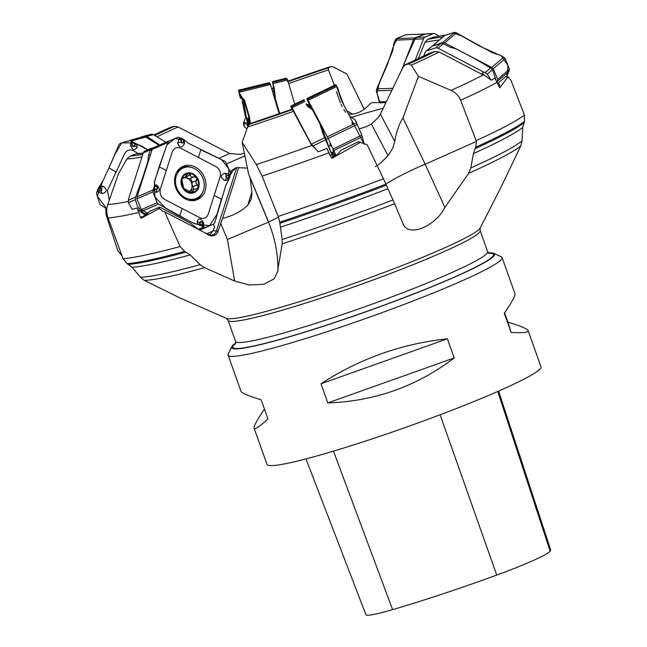 <?xml version="1.0" encoding="UTF-8"?>
<svg xmlns="http://www.w3.org/2000/svg" width="647" height="647" viewBox="0 0 647 647"><rect width="100%" height="100%" fill="white"/><g stroke="black" fill="none" stroke-linecap="round" stroke-linejoin="round"><path stroke-width="0.97" d="M385.903 184.193A29.083 2.305 -25.6 0 1 425.176 164.241L476.443 141.418L460.615 100.245C458.707 95.683 455.52 92.408 451.04 90.41L418.431 76.346L402.944 117.891L425.176 164.241L444.918 207.428C435.334 226.563 407.933 237.829 402.968 223.595L394.63 203.708A205.261 16.458 160.4 0 1 282.197 243.87L277.967 268.788C277.814 252.799 274.651 237.223 268.497 222.075L278.445 217.255L278.137 216.438A221.072 17.728 -19.6 0 0 383.428 178.758L367.148 144.726L360.46 142.324L332.234 158.2L331.458 157.917L326.889 148.446L318.316 151.835L310.689 143.149L311.369 144.799L292.226 109.165M251.707 123.076L249.265 124.37L247.607 127.047L242.164 142.389L248.691 174.464L268.497 222.075M311.369 144.799L315.776 148.988M278.137 216.438L262.1 176.13L256.358 164.581L242.164 142.389M326.889 148.446A16.547 0.663 64.2 0 1 330.002 155.353M418.431 76.346L411.282 65.137L408.839 63.883L405.386 64.74L403.089 67.053L380.387 114.098L378.673 117.107L371.37 123.998L388.03 155.644C381.18 162.761 376.902 166.36 375.203 166.449M359.19 128.923L366.598 126.594L371.37 123.998M213.591 224.113L214.456 227.493L212.976 230.647A7.271 2.831 17.7 0 0 216.616 230.85A11.638 4.529 -162.3 0 0 218.152 231.1A8.759 7.376 -113.5 0 1 206.539 233.64L211.245 235.33L214.472 234.101L215.993 232.273L236.762 167.605L247.405 168.123M230.283 175.2L232.281 171.617L236.009 167.816L229.92 171.431M154.002 134.964A175.96 14.113 -19.6 0 1 171.148 127.022L174.625 126.23L178.022 126.982L229.717 153.541L239.754 154.342L244.38 153.282M348.426 113.815L350.294 114.163C357.184 114.26 363.727 110.831 369.922 103.884L371.152 103.027A123.795 9.931 160.4 0 1 372.818 102.549L385.96 102.703M476.176 140.585A221.072 17.728 -19.6 0 0 524.442 115.061L510.96 80.277L508.081 76.856L499.719 87.806L494.818 78.044L491.275 80.293L487.304 74.154L485.096 72.642L483.657 72.035L482.12 73.378L482.258 74.526L439.095 51.946L434.938 51.493L429.899 53.094L405.03 64.862M482.258 74.526L485.064 75.65L491.275 80.293M476.443 141.418L475.788 147.168L473.394 153.59L470.846 167.921A208.423 16.717 -19.6 0 0 522.016 140.949L522.711 127.524L524.41 121.442L524.442 115.061M383.428 178.758L394.63 203.708M278.445 217.255L279.73 222.172L282.149 239.552A208.423 16.717 -19.6 0 0 392.972 199.939M282.197 243.87L282.149 239.552M418.269 58.772L424.982 42.265L427.643 39.418L433.037 37.227M444.918 207.428L468.63 173.307L470.846 167.921M235.387 344.164L235.557 341.398A133.792 10.732 -19.6 0 0 257.603 339.715A133.792 10.732 -19.6 0 0 400.63 293.544A133.792 10.732 -19.6 0 0 487.628 251.634L480.131 230.575A133.792 10.732 160.4 0 1 393.133 272.476A133.792 10.732 160.4 0 1 250.098 318.656A133.792 10.732 160.4 0 1 228.051 320.33L226.329 318.356A135.239 10.845 -19.6 0 0 247.841 315.954A135.239 10.845 -19.6 0 0 387.254 271.247A135.239 10.845 -19.6 0 0 480.22 227.946L500.988 187.29L520.795 145.866L522.016 140.949M372.818 102.549L371.152 103.027M364.293 109.392L346.921 74.057L333.512 67.029L330.73 66.536L328.627 67.789L328.433 69.916L334.442 85.283M106.391 208.69L105.809 209.248L106.035 214.537L117.786 250.615L122.032 255.872M143.213 153.048L136.832 153.695L130.419 155.943L126.885 158.952L118.272 174.261L107.758 204.557C106.351 208.771 106.456 213.219 108.065 217.918L123.067 258.687A221.072 17.728 -19.6 0 0 180.092 246.539L184.662 251.359L190.161 254.918L200.198 264.672L204.549 267.656A205.261 16.458 160.4 0 1 171.172 276.091A205.261 16.458 160.4 0 1 144.289 280.377L140.553 277.312A208.423 16.717 -19.6 0 0 200.198 264.672M140.553 277.312L132.037 267.292L127.119 263.628L123.067 258.687M159.324 208.52L159.574 207.072A11.638 4.529 17.7 0 1 159.429 207.137L149.78 211.343L142.283 217.101A11.638 9.794 -113.5 0 1 141.175 218.241L159.324 208.52L162.454 211.124L164.686 211.86L180.092 246.539M141.175 218.241L140.634 217.821A11.056 9.301 66.5 0 0 141.822 216.543L142.623 216.955M160.682 144.556L150.751 148.98A3.494 2.936 66.5 0 0 150.314 149.837L148.77 154.69A8.726 3.267 117.5 0 0 148.139 158.604A8.726 3.267 117.5 0 1 147.508 162.526L142.526 178.16A23.268 8.702 117.5 0 1 141.531 181.006L135.603 197.092L135.377 199.632L128.413 202.665L132.109 209.329L137.051 207.938L140.634 217.821M128.413 202.665L128.575 198.985L143.254 152.91A3.494 2.936 -113.5 0 1 144.734 151.204A3.494 2.936 -113.5 0 1 144.791 151.188L151.77 148.147M137.051 207.938A16.547 13.927 66.5 0 0 143.545 213.874L145.979 215.144M146.756 214.561A8.726 3.397 17.7 0 1 145.987 214.181L146.44 212.766M135.377 199.632L137.366 206.013L141.58 211.448A16.547 13.927 66.5 0 0 144.556 213.437L145.987 214.181M188.689 200.206A16.579 13.951 66.5 0 0 194.407 199.252L196.478 198.346A16.579 13.951 66.5 0 0 202.648 177.577A16.579 13.951 66.5 0 0 183.238 167.953A16.579 13.951 66.5 0 0 175.499 182.325A16.579 13.951 66.5 0 0 185.22 197.699A16.579 13.951 66.5 0 0 196.478 198.346M183.238 167.953L181.16 168.859A16.579 13.951 66.5 0 0 176.566 172.393M192.499 192.402L191.738 192.547L193.13 191.221L193.744 189.409L197.181 188.657L198.111 187.226A9.754 8.209 -113.5 0 1 191.738 192.547A9.754 8.209 -113.5 0 1 183.716 188.374A9.754 8.209 -113.5 0 1 182.066 178.871A9.754 8.209 -113.5 0 1 188.439 173.55A9.754 8.209 -113.5 0 1 196.462 177.723A9.754 8.209 -113.5 0 1 198.111 187.226L197.335 184.807L195.839 182.818L196.462 180.489L192.264 182.317L196.462 180.489M191.738 192.547L183.716 188.374L182.244 181.556L182.066 178.871L183.497 177.61L185.147 177.254L186.449 175.143L188.439 173.55L190.275 174.965C190.76 176.728 191.965 177.359 193.89 176.841L194.448 176.469M185.721 189.482L185.171 189.741L185.721 189.482M182.875 177.488L183.497 177.61L182.405 178.087M187.646 173.711L188.439 173.55M193.995 176.768L196.462 177.723L196.575 180.408M189.684 178.677L193.89 176.841M197.335 184.807L193.097 186.651L191.949 184.516A7.505 6.316 -113.5 0 1 189.846 191.1L194.537 188.916M193.518 189.361L193.097 186.651M189.288 191.512A7.505 6.316 66.5 0 0 189.846 191.1L189.328 191.649M184.435 177.707A7.505 6.316 -113.5 0 1 187.646 178.443A7.505 6.316 -113.5 0 1 191.949 184.516L192.264 182.317M189.539 178.758L187.646 178.443L185.996 176.308M192.466 182.195L190.388 178.394M190.283 174.836L186.045 176.68M193.13 191.221L190.396 192.41M403.291 224.291L402.968 223.595M277.967 268.788L278.081 270.422L274.271 278.76L263.895 284.284L249.224 284.979L234.643 281.024L204.549 267.656M180.173 298.041L144.289 280.377M235.759 342.95A139.606 11.193 -19.6 0 0 231.755 346.719A139.606 11.193 -19.6 0 0 254.635 345.967A139.606 11.193 -19.6 0 0 272.476 341.551A139.606 11.193 -19.6 0 0 421.537 290.899A139.606 11.193 -19.6 0 0 493.936 253.357A139.606 11.193 -19.6 0 0 488.453 252.969M231.755 346.719L228.229 354.095A145.421 11.662 -19.6 0 0 228.1 355.13A145.421 11.662 -19.6 0 0 270.64 348.709A145.421 11.662 -19.6 0 0 420.914 297.919A145.421 11.662 -19.6 0 0 502.088 257.571A145.421 11.662 -19.6 0 0 501.336 256.843L493.936 253.357M228.1 355.13L240.975 391.306C241.743 393.15 248.472 395.98 261.162 399.806L267.971 418.924C259.431 426.753 254.813 429.843 254.117 428.201L266.993 464.376A145.421 11.662 -19.6 0 0 309.541 457.955A145.421 11.662 -19.6 0 0 459.815 407.165A145.421 11.662 -19.6 0 0 540.989 366.817L528.114 330.641C528.648 332.461 522.97 333.059 511.09 332.429L504.288 313.31C511.955 302.117 515.513 295.598 514.972 293.746L502.088 257.571M504.611 312.833L507.927 322.141C520.617 325.967 527.345 328.797 528.114 330.641M254.117 428.201C253.575 426.381 257.029 420.016 264.477 409.106M447.392 338.826L454.194 357.945C416.765 386.372 374.629 401.358 327.794 402.919L320.985 383.8C359.441 358.705 401.577 343.719 447.392 338.826L320.985 383.8M327.794 402.919L454.194 357.945M305.982 458.893L365.911 614.65A65.42 5.249 -19.6 0 0 392.592 609.636A158.491 12.714 -19.6 0 0 496.726 575.086A65.42 5.249 -19.6 0 0 550.144 551.123A158.491 12.714 -19.6 0 0 550.557 549.546L498.602 391.103M511.09 332.429L507.927 322.141M268.521 222.131L227.38 239.495L234.643 281.024M232.281 171.617L230.372 172.45M236.762 167.605L236.009 167.816M212.976 230.647L210.453 234.141L208.512 234.804M206.725 233.769L212.176 231.391M199.09 229.766L189.927 222.875L159.574 207.072M238.759 167.581L222.56 218.427C232.427 216.009 240.805 211.666 247.704 205.39L251.23 199.268L251.99 193.049L250.154 177.974M218.152 231.1L222.56 218.427M164.686 211.86L206.539 233.64M106.035 214.537L107.297 215.322M144.621 136.024L151.018 134.261A3.494 3.106 74.6 0 1 153.412 134.6L165.899 142.283M159.615 144.936L146.829 136.42L144.556 136.04L135.619 138.79M286.37 78.19L287.583 80.002L294.797 104.183M273.301 87.054A8.726 5.645 163.4 0 0 273.269 85.954L273.479 86.666M279.739 113.54A8.726 6.632 170 0 1 279.658 113.306L275.784 100.285A23.268 17.695 170 0 1 275.42 98.781A23.268 17.695 170 0 1 275.298 97.899L274.231 88.38L272.516 81.603L273.269 85.954M275.379 101.037L273.414 86.795L272.039 89.836M276.132 102.776L279.286 113.694M272.735 92.181L273.883 89.642A1.747 1.084 166.2 0 0 274.288 88.704L274.296 88.752M273.552 85.808L274.288 88.704M248.86 120.059A16.579 0.938 -103.8 0 0 248.901 120.488L249.418 124.281M363.768 107.62L364.196 109.464M439.062 36.086L435.269 33.879A3.494 2.879 88 0 0 433.927 33.531A3.494 2.879 88 0 0 433.069 33.725L425.087 37.097A3.494 2.879 88 0 0 423.462 38.869L415.156 60.236M402.313 68.687L406.017 59.144A23.268 11.67 120.2 0 1 407.262 56.265L414.994 39.16L416.692 37.38L426.082 33.806M508.081 76.856L505.841 76.492A11.638 2.362 -62.5 0 1 505.728 76.589L498.53 82.776L499.751 85.517L499.039 86.803M497.972 84.183L498.53 82.776M483.657 72.035L438.076 48.258A3.494 3.049 -130.7 0 0 435.593 47.991L426.874 50.749A3.494 3.049 -130.7 0 0 425.92 51.283A3.494 3.049 -130.7 0 0 425.168 52.342L423.648 56.168M482.12 73.378L485.064 75.65M425.92 51.283L432.366 46.034L442.362 43.389A3.494 3.049 49.3 0 1 443.341 43.729L448.136 46.236A8.726 3.866 -158.3 0 0 452.868 47.959A8.726 3.866 -158.3 0 1 457.591 49.682L473.054 57.745A23.268 10.303 -158.3 0 1 475.739 59.257L490.555 67.951L492.504 69.69L495.885 79.662M402.944 117.891C398.875 124.58 396.166 132.441 394.799 141.467L392.567 148.43L388.03 155.644M360.46 142.324L358.842 141.572A11.638 7.538 -27.8 0 1 358.584 141.701L341.05 150.177L337.508 154.398L331.838 157.536A11.638 0.469 -115.8 0 0 332.234 158.2M331.005 157.148L331.838 157.536M310.689 143.149L292.072 107.774L290.713 106.157L291.975 109.238M310.9 143.78L313.285 146.416M306.16 103.811L306.848 105.299A8.726 6.632 156.9 0 0 309.864 107.912A8.726 6.632 156.9 0 1 312.889 110.532L319.206 122.534A23.268 17.695 156.9 0 1 319.675 123.52A23.268 17.695 156.9 0 1 320.144 124.782L322.918 133.605L330.722 151.924A16.547 0.663 64.2 0 1 331.838 154.463L332.283 155.506A8.726 5.653 -27.8 0 0 332.412 155.773A8.726 5.653 -27.8 0 0 333.254 156.849M290.713 106.157L304.098 99.687L290.729 106.165M307.737 106.512L307.034 104.984L309.476 106.189A1.747 1.44 -98.6 0 0 309.913 106.431L308.999 106.706A1.747 1.601 46.5 0 1 308.611 106.529L311.102 106.326L306.573 104.078L307.034 104.984A1.747 1.448 -24.5 0 1 306.541 104.717M330.205 144.718L330.382 145.607L331.377 145.64A1.747 1.383 -125.6 0 0 331.361 146.271L330.116 145.567L330.14 142.502M314.749 114.066L321.794 127.184L328.7 146.384A1.747 0.962 -21.1 0 0 328.595 146.578M322.74 129.473A1.747 1.286 -16.7 0 1 321.85 128.777L321.43 127.621M328.175 138.401L325.999 139.655A1.747 1.173 -25.1 0 1 325.643 139.558M330.382 145.607L328.7 146.384L330.342 150.622A1.747 0.962 -21.1 0 0 330.261 150.759M330.423 150.808L330.989 152.077A1.747 1.035 -24.1 0 0 330.884 152.288M330.989 152.077L331.571 153.007A1.747 1.326 -42.2 0 0 331.515 153.727M333.998 150.986L331.571 153.007L332.542 153.21A1.747 1.553 -91.6 0 0 332.93 154.73L331.628 154.043M335.065 155.628L332.93 154.73M334.119 156.428L333.229 154.738A1.747 1.537 80.3 0 1 332.768 153.185L335.235 154.787A1.747 1.326 -23.1 0 0 335.13 155.741M311.886 107.418L309.832 107.329L308.999 106.706L311.579 106.828M311.256 106.383L309.913 106.431M312.056 109.375L312.962 109.448M310.916 108.445L309.678 107.604L311.53 109.335M333.383 149.214L333.448 150.436A1.747 1.488 -81.2 0 0 333.367 150.888L333.003 149.02M155.603 188.989L156.809 188.77A0.979 0.825 66.5 0 0 156.849 186.967L156.542 184.921L154.431 185.026L156.016 186.215L154.31 186.037L154.868 180.23L166.352 146.465L168.867 140.989L153.145 147.84L152.174 149.36L137.027 196.898L136.897 198.855L141.37 209.604L147.92 213.542M153.145 147.84L178.24 137.164L183.675 139.428L181.055 138.07L179.478 138.118L177.626 142.833C179.316 148.042 181.589 148.357 184.46 143.771L184.484 140.075L188.228 143.238L224.177 160.925L225.763 162.187L230.534 172.789L229.2 178.612L230.089 175.806L229.734 174.399L224.816 173.234C220.126 175.248 220.158 177.707 224.913 180.618L228.617 179.826L229.2 178.612M198.386 157.456L180.675 148.236C176.817 146.78 174.035 147.912 172.345 151.641L160.302 189.417C159.485 193.607 160.852 196.898 164.411 199.292L199.826 217.715C203.684 219.179 206.466 218.039 208.156 214.319L220.198 176.542C221.015 172.353 219.64 169.061 216.09 166.667L198.386 157.456L200.829 149.797M183.675 139.428L184.484 140.075L183.74 141.321L183.748 140.132L181.128 138.862L180.845 140.48L181.047 138.781M181.225 140.391L181.581 141.79A0.979 0.825 66.5 0 0 183.198 142.057L183.748 140.132M175.353 175.224A18.108 15.237 -113.5 0 1 180.133 168.115A18.108 15.237 -113.5 0 1 199.13 169.757A18.108 15.237 -113.5 0 1 205.148 190.728A18.108 15.237 -113.5 0 1 194.246 200.505A18.108 15.237 -113.5 0 1 178.742 193.307A18.108 15.237 -113.5 0 1 175.353 175.224M202.438 224.185L202.09 222.786A0.979 0.825 66.5 0 0 200.465 222.519L196.995 221.767L198.564 224.768L192.288 222.714L158.475 204.096L157.075 202.754L152.91 191.876L153.42 188.835L155.029 186.085M154.31 186.037L153.315 190.453L156.339 192.434C160.092 190.833 160.165 188.326 156.542 184.921M228.067 175.588L226.854 175.806A0.979 0.825 66.5 0 0 226.822 177.61L228.617 179.826L225.641 185.721L214.853 222.463L213.971 223.943L205.204 227.509L199.834 225.213L203.57 226.725L203.53 222.843C200.91 218.031 198.734 217.675 196.995 221.767M199.834 225.213L198.564 224.768L199.794 223.312L199.891 224.452L202.608 225.795M202.09 222.786L202.333 222.762A1.351 1.14 -113.5 0 0 200.093 222.39L199.891 224.452M226.822 177.61L227.518 178.418L228.609 178.499L229.483 175.596M227.687 178.062L228.609 178.499M156.809 188.77L156.833 189.159A1.351 1.14 -113.5 0 0 156.881 186.668L155.086 186.255L154.172 188.989M309.703 105.631L306.767 98.667L308.158 100.325L328.207 138.466L336.019 155.401M354.847 119.549L349.639 116.112L344.204 105.793C340.557 98.886 341.05 98.732 337.669 89.731L336.561 86.132L336.003 85.922L336.561 86.132M337.726 88.105L336.877 86.561M336.48 85.954L344.204 105.793L364.204 144.394L361.778 135.118L356.101 121.903M356.513 122.598A0.582 0.582 177 0 1 356.562 122.809L356.368 122.186M356.279 122L354.888 119.606M432.414 46.018L442.831 42.435L444.724 42.904L491.752 67.442L493.305 68.768L497.721 79.346L497.147 82.161M444.715 35.399L453.223 32.762L461.821 36.078L479.095 45.84L501.304 55.877L508.008 65.557L506.811 76.742L509.456 69.269L505.258 58.497L503.722 57.154L499.905 55.149L492.399 52.779L456.386 32.892L454.558 32.358L444.546 35.545M401.706 69.957L413.546 39.499L414.622 37.93L424.537 34.178M406.073 34.687L396.344 38.561L395.244 40.122L393.691 44.093L392.826 50.652L376.772 88.849L376.36 90.863L379.279 101.862L380.565 103.188M279.164 113.735L270.454 84.531L269.217 82.654L238.452 90.232L239.916 95.659L239.511 92.416M269.217 82.654L238.452 90.232L239.196 92.804L245.14 102.177L250.454 123.698L249.354 116.775L244.534 100.139L240.724 96.298L243.021 99.161L244.736 102.93L243.87 100.026M250.001 120.706L244.469 102.169M243.345 100.269L247.93 126.238M244.121 126.278A0.582 0.558 153.9 0 0 244.17 126.391L244.056 124.79L245.803 122.687L243.838 122.194L243.83 124.022L243.515 122.954L245.634 117.689L242.099 100.665M239.22 92.893L239.277 93.815A0.582 0.55 -4.6 0 0 239.293 93.912L240.231 97.592A0.582 0.445 -10 0 0 240.441 97.834L243.765 100.576M239.988 95.489L240.724 96.298L240.328 97.163L239.277 93.807L240.466 98.158M243.021 99.161L240.441 97.834L240.328 97.163A0.582 0.445 170 0 1 240.11 96.921L239.997 96.152M248.699 124.887A18.108 1.027 76.2 0 1 248.205 122.283A18.108 1.027 76.2 0 1 247.833 117.932A18.108 1.027 76.2 0 1 250.098 123.9M244.234 126.497A0.582 0.558 153.9 0 1 244.17 126.391L244.056 125.922M245.803 122.687L247.769 126.618M243.515 123.577L243.507 123.512A0.582 0.566 153.4 0 0 243.539 123.674L243.83 125.332M244.291 126.61A0.582 0.558 153.9 0 0 244.331 126.731L243.523 123.116M158.944 145.211L145.688 137.051L143.885 136.509L129.667 140.431L134.98 143.157L131.228 141.37L130.597 145.389C132.627 150.484 134.867 151.01 137.301 146.958L136.21 143.731L142.227 146.432L147.815 149.869L134.536 142.882L121.652 142.866L114.826 154.544L109.003 167.84L118.902 144.791L120.027 143.367L143.893 136.509M138.135 153.565L133.751 150.864C129.91 149.101 126.877 150.023 124.645 153.63L107.402 190.671L109.303 200.02M134.98 143.157L136.21 143.731L134.794 145.074L134.843 143.909L132.247 142.429L131.891 143.998L132.182 142.34M132.158 143.982L132.352 145.413A0.979 0.873 -105.4 0 0 134.01 145.81L134.794 145.074L134.843 143.909M102.841 181.079L97.317 196.073L106.852 208.957L100.059 204.541L96.476 193.461L98.587 187.719L97.309 190.461L97.462 191.941L102.242 193.599C107.281 191.997 107.564 189.514 103.091 186.15L99.306 186.571L98.587 187.719M99.412 190.833L100.697 190.703A0.979 0.873 -105.4 0 0 100.964 188.892L99.306 186.571L102.865 181.023L109.003 167.84L105.59 175.159M100.964 188.892L100.325 188.034L99.201 187.865L97.932 190.719M100.115 188.374L99.201 187.865M221.436 198.92L217.052 214.206L209.499 225.763L194.577 223.7L179.793 216.219L165.81 208.391L154.908 197.076L154.398 182.244L159.154 166.789L166.918 144.944L174.9 138.531L184.557 140.181M200.635 149.692L221.751 159.801L228.803 168.956L228.488 180.012M336.351 91.518L340.427 102.897M341.082 104.426L342.101 106.626M343.848 109.561L345.595 112.319M351.855 122.72L352.833 124.507M406.308 34.712L397.759 37.979L393.578 45.864L387.464 64.441L379.239 83.423L376.966 93.152L380.048 102.816M244.865 113.33L242.504 101.822M239.155 92.238L238.759 91.122M251.554 123.108L292.234 109.149A170.032 13.636 160.4 0 1 251.392 123.181M249.265 124.37A175.96 14.113 -19.6 0 0 292.679 109.48M293.714 111.244A180.084 14.444 160.4 0 1 247.607 127.047M256.358 164.581A215.904 17.315 -19.6 0 0 312.089 145.332M329.008 152.805A221.072 17.728 160.4 0 1 262.1 176.13M383.218 108.316A107.628 8.629 -19.6 0 0 350.811 117.519M244.914 155.903A107.628 8.629 -19.6 0 0 226.587 164.014M218.694 158.386A123.795 9.931 160.4 0 1 229.717 153.541M429.899 53.094A170.032 13.636 160.4 0 1 405.386 64.74M408.839 63.883A175.96 14.113 -19.6 0 0 434.938 51.493M439.095 51.946A180.084 14.444 160.4 0 1 411.282 65.137M451.04 90.41A215.904 17.315 -19.6 0 0 483.285 74.882M497.179 82.25A221.072 17.728 160.4 0 1 460.615 100.245M475.788 147.168A218.516 17.526 -19.6 0 0 524.41 121.442M279.73 222.172A218.516 17.526 -19.6 0 0 385.895 184.169M279.852 223.312A217.279 17.429 -19.6 0 0 386.332 185.212M280.458 227.202A214.383 17.194 -19.6 0 0 387.901 188.762M439.297 40.057A166.02 13.312 -19.6 0 0 424.982 42.265M427.643 39.418A170.032 13.636 160.4 0 1 442.71 37.114M444.772 35.367A175.96 14.113 -19.6 0 0 432.253 37.469M474.971 148.729A217.279 17.429 -19.6 0 0 523.771 122.922M473.394 153.59A214.383 17.194 -19.6 0 0 522.711 127.524M520.795 145.866A205.261 16.458 160.4 0 1 468.63 173.307M328.433 69.916A166.02 13.312 -19.6 0 0 288.651 83.568M288.093 81.692A170.032 13.636 160.4 0 1 328.627 67.789M330.73 66.536A175.96 14.113 -19.6 0 0 287.947 81.207M178.022 126.982A166.02 13.312 -19.6 0 0 157.059 136.84M154.859 135.49A170.032 13.636 160.4 0 1 174.625 126.23M143.173 153.185A170.032 13.636 160.4 0 1 136.016 153.921M130.419 155.943A175.96 14.113 -19.6 0 0 142.785 154.39M141.968 156.97A180.084 14.444 160.4 0 1 126.885 158.952M107.758 204.557A215.904 17.315 -19.6 0 0 128.195 201.476M127.119 263.628A218.516 17.526 -19.6 0 0 184.662 251.359M138.409 212.58A221.072 17.728 160.4 0 1 108.065 217.918M135.603 197.092L128.292 200.279M150.314 149.837L143.254 152.91M144.556 213.437L143.545 213.874M187.161 192.24A10.473 8.815 66.5 0 0 199.009 182.341A10.473 8.815 66.5 0 0 184.088 174.577A10.473 8.815 66.5 0 0 187.161 192.24M197.206 184.767L193 186.603M193.081 191.116L190.234 192.361M190.275 174.965L186.069 176.793M183.562 177.666L182.341 178.2M150.937 148.753L151.746 150.702M151.624 151.091L150.751 148.98M148.77 154.69L150.233 155.45M148.139 158.604L149.077 159.097M147.508 162.526L147.912 162.737M142.526 178.16L142.93 178.37M141.531 181.006L142.016 181.257M137.455 191.609L138.393 192.628M138.191 193.243L137.245 192.208M141.321 211.221L142.542 210.72M158.475 204.096L141.58 211.448M128.47 264.38A217.279 17.429 -19.6 0 0 186.15 252.079M132.037 267.292A214.383 17.194 -19.6 0 0 190.161 254.918M488.825 253.292A138.442 11.104 160.4 0 1 418.318 292.064A138.442 11.104 160.4 0 1 255.541 345.595A138.442 11.104 160.4 0 1 235.678 343.436M550.144 551.123L497.761 391.475M496.726 575.086L440.106 414.767M392.592 609.636L333.48 451.137M251.95 192.054L247.704 205.39M158.564 209.127A11.638 9.794 66.5 0 0 159.429 207.137M220.643 223.296L227.38 239.495M146.829 136.42L153.412 134.6M152.377 139.954L151.624 140.706M151.107 140.383L151.875 139.615M286.386 78.182L272.508 81.595L286.403 78.19M272.751 82.395L287.163 78.845M273.05 83.576L287.583 80.002M275.784 100.285L276.495 104.345A1.747 1.132 163.4 0 1 276.471 104.709M272.541 81.748L273.576 86.027M273.576 86.075L272.557 81.862M346.849 110.815L352.478 114.098M424.974 34L433.069 33.725M416.692 37.38L425.087 37.097M414.994 39.16L423.462 38.869M507.879 77.462A11.638 10.158 49.3 0 1 505.728 76.589M490.555 67.951L485.096 72.642M443.341 43.729L438.076 48.258M440.89 43.438L435.593 47.991M432.366 46.034L426.874 50.749M492.504 69.69L487.304 74.154M380.387 114.098L394.799 141.467M359.36 143.157A11.638 0.469 64.2 0 1 358.584 141.701M324.786 137.633L311.498 144.063M304.891 101.571L292.072 107.774M304.341 100.487L291.457 106.723M331.838 154.463L330.188 155.264M325.748 139.792L313.091 145.915M313.269 111.26L314.038 111.591M314.094 111.608L313.083 110.904M309.678 107.604L308.611 106.529M314.458 112.295L313.625 111.923M321.794 127.184A1.747 1.132 -27.8 0 1 321.106 126.877M324.001 135.951L320.144 124.782M334.418 151.649L332.768 153.185M322.829 133.355L323.023 133.856M335.235 154.787L335.607 155.644M313.172 109.844L312.412 109.788M312.849 110.451L313.86 111.155M166.328 170.525L159.154 166.789M181.581 141.79L179.478 138.118M184.46 143.771L183.441 142.251A1.351 1.14 -113.5 0 1 181.2 141.879L177.626 142.833M183.198 142.057L183.497 141.135M167.791 142.558L152.174 149.36M153.064 189.911L137.027 196.898M179.68 216.155L182.114 208.504M214.173 195.434L221.363 199.163M200.465 222.519L200.174 223.441M203.53 222.843L202.333 222.762L203.57 226.725M205.204 227.509L199.519 229.992M213.971 223.943L199.786 230.13L213.979 223.943M203.449 227.105L198.411 229.297M226.854 175.806L229.734 174.399M224.913 180.618L226.652 177.974A1.351 1.14 -113.5 0 1 226.701 175.474L224.816 173.234M156.849 186.967L155.976 186.514M156.339 192.434L156.833 189.159L153.315 190.453M152.91 191.876L136.897 198.855M157.075 202.754L141.37 209.604M202.357 192.895A17.606 14.816 -113.5 0 1 193.299 200.619M179.405 168.738A17.606 14.816 -113.5 0 1 191.229 167.355M196.057 198.532A16.741 14.088 -113.5 0 1 189.838 200.449M177.173 171.382A16.741 14.088 -113.5 0 1 182.818 168.131M338.616 90.095L336.577 86.714M338.357 89.407L338.834 90.782L338.235 89.423L337.629 89.634M335.866 84.595L306.767 98.667L335.866 84.595M336.133 85.485L307.584 99.298M336.537 86.601L308.158 100.325M356.505 122.736L327.374 136.824M362.288 136.735L333.917 150.46M357.306 124.394L328.207 138.466M361.778 135.118L333.221 148.923M444.918 35.294L432.964 45.565M454.558 32.358L442.831 42.435M456.386 32.892L444.724 42.904M503.722 57.154L491.752 67.442M509.173 71.219L497.511 81.231M505.258 58.497L493.305 68.768M509.456 69.269L497.721 79.346M396.344 38.561L414.622 37.93M405.718 34.728L423.648 34.113M376.772 88.849L392.923 88.291M395.244 40.122L413.546 39.499M379.279 101.862L386.485 101.611M376.36 90.863L391.945 90.329M247.866 111.333L248.869 116.913M245.811 114.26L243.903 107.887M240.231 97.592L240.11 96.921M238.719 91.13L270.082 83.406M239.058 92.262L270.454 84.531M244.17 126.391L244.331 126.731A0.582 0.558 153.9 0 0 244.501 126.933L246.992 128.777M243.968 125.057L243.733 124.289M116.023 172.151L109.003 167.84M132.352 145.413L131.228 141.37M137.301 146.958L134.374 145.979A1.351 1.205 74.6 0 1 132.077 145.429L130.597 145.389M134.01 145.81L134.43 144.904M131.454 140.973L145.688 137.051M100.697 190.703L97.462 191.941M103.091 186.15L101.167 188.56A1.351 1.205 74.6 0 1 100.811 191.059L102.242 193.599M445.54 35.1L433.021 37.235M330.997 66.431L287.268 81.425M170.84 127.119L153.946 134.924M151.827 148.114L144.734 151.204M184.46 177.699L182.122 178.718M226.329 318.356L180.165 298.049M480.131 230.575L480.22 227.946M235.557 341.398L228.051 320.33M487.628 251.634L489.504 253.673M249.451 175.927L268.634 222.05M144.556 136.04L151.091 134.236M273.665 86.294L273.414 86.803M275.42 98.781L276.123 102.744M425.863 33.806L433.927 33.531M306.112 103.892L306.573 104.086M319.675 123.52L321.413 127.588M338.834 90.782L338.51 92.06M336.416 85.857L336.99 86.658M356.36 122.146L355.268 120.075M444.643 35.464L432.681 45.735M405.968 34.687L423.882 34.073M243.879 125.623L243.523 123.609"/></g></svg>
